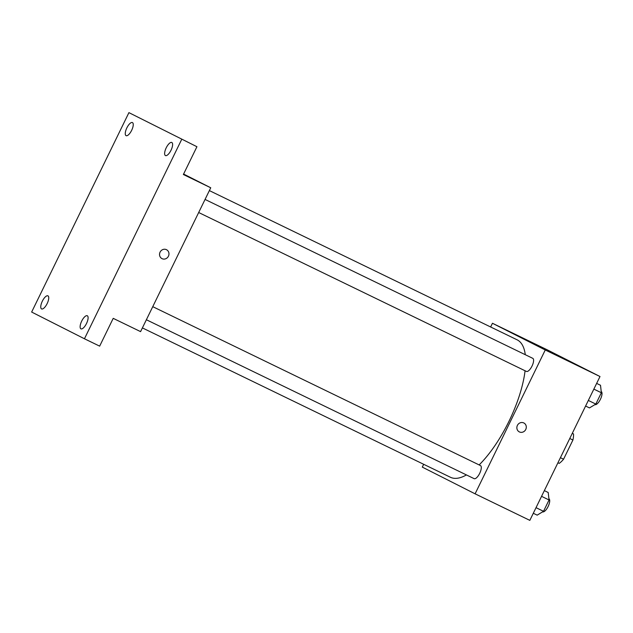 <?xml version="1.0" encoding="UTF-8"?>
<svg xmlns="http://www.w3.org/2000/svg" width="633" height="633" viewBox="0 0 633 633"><rect width="100%" height="100%" fill="white"/><g stroke="black" fill="none" stroke-linecap="round" stroke-linejoin="round"><path stroke-width="0.95" d="M573.538 433.953L572.279 433.344L573.538 433.953A19.544 7.224 -64.1 0 1 572.92 440.022L563.568 459.21A19.544 7.224 -64.1 0 1 559.184 463.372L557.926 462.763M560.411 457.675L563.568 459.21M569.771 438.495L572.92 440.022M490.638 326.984L492.45 323.265L547.189 349.804L599.997 376.524L529.837 520.366L475.098 493.827L422.29 467.107L423.667 464.29M492.45 323.265L545.258 349.978L599.997 376.524M545.258 349.978L475.098 493.827M523.839 422.971A5.001 4.645 -63.2 0 1 525.738 429.49A5.001 4.645 -63.2 0 1 519.321 431.896A5.001 4.645 -63.2 0 1 517.43 425.336A5.001 4.645 -63.2 0 1 523.839 422.971A5.001 4.645 -63.2 0 1 525.746 429.49A5.001 4.645 -63.2 0 1 519.321 431.896M450.292 477.195A76.387 28.24 -64.1 0 0 450.451 477.274A76.387 28.24 -64.1 0 0 466.434 474.932M479.141 464.923A76.387 28.24 -64.1 0 0 525.073 370.772M525.279 354.702A76.387 28.24 -64.1 0 0 517.098 339.81L209.365 190.596M198.675 212.514L526.434 371.429A7.272 2.69 -64.1 0 0 526.434 371.429A7.272 2.69 -64.1 0 0 532.029 366.064A7.272 2.69 -64.1 0 0 532.78 358.341L205.052 199.435M146.373 319.744L474.133 478.659A7.272 2.69 -64.1 0 0 474.133 478.659A7.272 2.69 -64.1 0 0 479.727 473.286A7.272 2.69 -64.1 0 0 480.479 465.572L152.759 306.665M525.77 339.961L534.743 344.344M210.742 187.779L140.581 331.629L113.212 318.352L99.658 346.14L84.45 338.774L31.65 312.053L128.918 112.634L196.926 146.721L183.372 174.51L210.742 187.779L183.594 174.051M128.918 112.634L196.926 146.721M181.718 139.347L84.45 338.774M166.511 249.711A5.001 4.645 -63.2 0 1 168.418 256.238A5.001 4.645 -63.2 0 1 162.001 258.636A5.001 4.645 -63.2 0 1 160.109 252.076A5.001 4.645 -63.2 0 1 166.519 249.711A5.001 4.645 -63.2 0 1 168.418 256.238A5.001 4.645 -63.2 0 1 162.001 258.636M131.656 130.327A7.272 2.69 115.9 0 1 126.086 135.66A7.272 2.69 115.9 0 1 126.853 127.898A7.272 2.69 115.9 0 1 132.432 122.565A7.272 2.69 115.9 0 1 131.656 130.327M47.151 303.595A7.272 2.69 115.9 0 1 41.572 308.928A7.272 2.69 115.9 0 1 42.348 301.166A7.272 2.69 115.9 0 1 47.926 295.833A7.272 2.69 115.9 0 1 47.151 303.595M86.507 323.51A7.272 2.69 115.9 0 1 80.937 328.844A7.272 2.69 115.9 0 1 81.712 321.081A7.272 2.69 115.9 0 1 87.283 315.748A7.272 2.69 115.9 0 1 86.507 323.51M171.021 150.243A7.272 2.69 115.9 0 1 165.442 155.568A7.272 2.69 115.9 0 1 166.218 147.813A7.272 2.69 115.9 0 1 171.796 142.48A7.272 2.69 115.9 0 1 171.021 150.243M544.348 490.622L548.21 492.498L549.048 499.975L543.525 511.306L537.164 515.143L533.295 513.268M541.555 496.343L549.048 499.975M536.032 507.666L543.525 511.306M542.6 511.86A7.272 2.69 -64.1 0 0 548.17 506.416A7.272 2.69 -64.1 0 0 548.914 498.749M596.642 383.392L600.511 385.268L601.35 392.745L595.827 404.076L589.465 407.913L585.596 406.038M593.849 389.113L601.35 392.745M588.326 400.436L595.827 404.076M594.901 404.629A7.272 2.69 -64.1 0 0 600.472 399.186A7.272 2.69 -64.1 0 0 601.215 391.526M142.393 327.91L450.451 477.274"/></g></svg>
